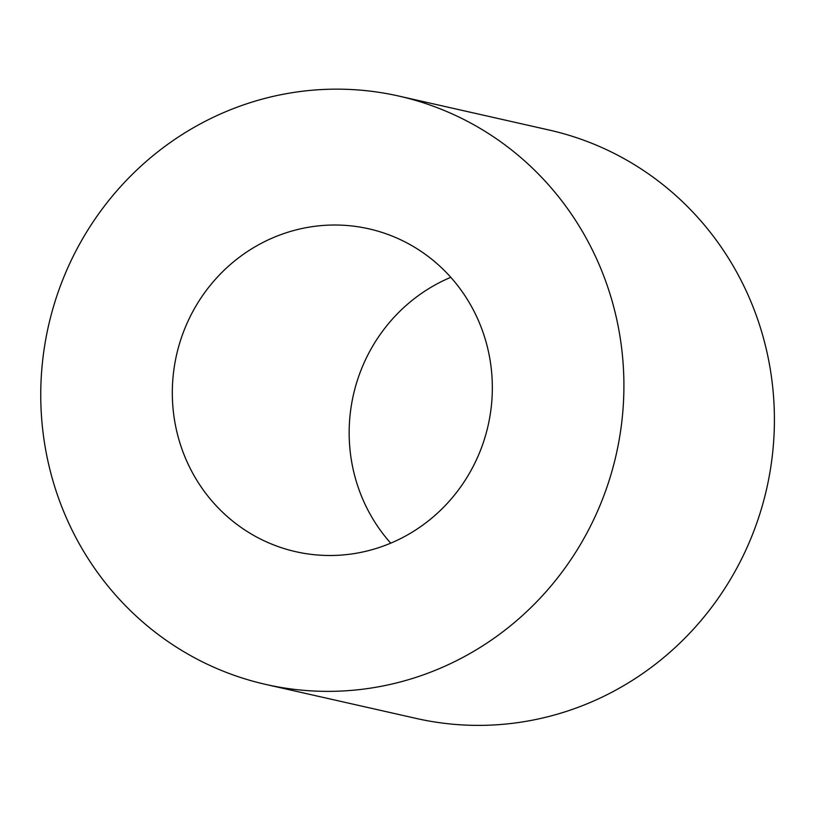 <?xml version="1.0" encoding="UTF-8"?>
<svg xmlns="http://www.w3.org/2000/svg" width="815" height="815" viewBox="0 0 815 815"><rect width="100%" height="100%" fill="white"/><g stroke="black" fill="none" stroke-linecap="round" stroke-linejoin="round"><path stroke-width="1.22" d="M398.82 96.068L549.33 130.084A301.611 291.057 102.7 0 1 766.732 488.45A301.611 291.057 102.7 0 1 416.343 718.463L265.833 684.447A301.611 291.057 102.7 0 1 45.946 338.205A301.611 291.057 102.7 0 1 375.338 91.8A301.611 291.057 102.7 0 1 398.82 96.068A301.611 291.057 102.7 0 1 616.232 454.424A301.611 291.057 102.7 0 1 265.833 684.447M355.931 226.468A165.516 159.73 102.7 0 1 368.818 228.811A165.516 159.73 102.7 0 1 488.124 425.471A165.516 159.73 102.7 0 1 295.835 551.704A165.516 159.73 102.7 0 1 175.164 361.697A165.516 159.73 102.7 0 1 355.931 226.468M390.711 543.167A165.516 159.73 102.7 0 1 450.797 277.314"/></g></svg>
